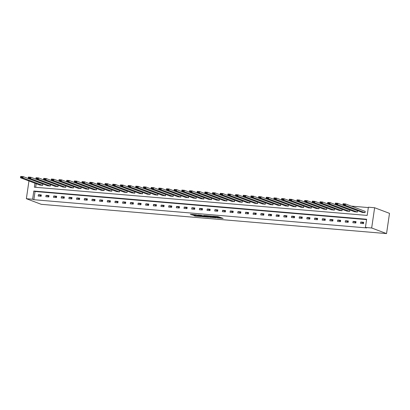 <?xml version="1.0" encoding="UTF-8"?>
<svg xmlns="http://www.w3.org/2000/svg" width="410" height="410" viewBox="0 0 410 410"><rect width="100%" height="100%" fill="white"/><g stroke="black" fill="none" stroke-linecap="round" stroke-linejoin="round"><path stroke-width="0.61" d="M217.213 217.905L223.148 218.417L217.982 216.598L212.647 216.172L216.547 216.91L214.948 217.049L218.443 217.623L218.996 217.884L217.213 217.905M193.679 215.455L195.396 216.101L201.392 216.572L196.226 214.753L190.286 214.322L192.5 215.014L195.237 215.204L194.289 214.789L197.025 215.112L200.065 216.296L193.679 215.455M366.571 219.606L35.05 191.496L33.851 199.706L32.615 199.234L26.363 198.707L41.236 204.313L386.548 233.592L389.5 213.343L374.627 207.742L368.38 207.209L367.181 215.419L34.368 187.196L34.953 183.224M33.851 199.706L366.663 227.924L365.423 227.458L371.675 227.986L386.548 233.592M209.689 217.244L216.352 217.807L211.975 216.157L205.251 215.558L209.689 217.244L209.766 216.695L211.437 216.91M208.603 217.223L202.176 216.608L197.738 214.917L201.202 215.245L203.703 216.049L205.62 216.172L203.714 215.434L204.39 215.496L208.623 217.09M363.701 222.271L360.749 222.02L360.549 223.388L363.501 223.64L363.701 222.271M356.029 221.62L353.077 221.369L352.877 222.738L355.829 222.989L356.029 221.62M348.351 220.969L345.399 220.718L345.199 222.087L348.151 222.338L348.351 220.969M340.674 220.319L337.722 220.067L337.522 221.436L340.474 221.687L340.674 220.319M333.002 219.668L330.045 219.417L329.85 220.785L332.802 221.036L333.002 219.668M325.325 219.017L322.373 218.766L322.173 220.134L325.125 220.385L325.325 219.017M317.647 218.366L314.695 218.115L314.496 219.483L317.448 219.734L317.647 218.366M309.97 217.715L307.018 217.464L306.818 218.832L309.77 219.083L309.97 217.715M302.298 217.064L299.346 216.813L299.146 218.181L302.098 218.433L302.298 217.064M294.621 216.413L291.669 216.162L291.469 217.531L294.421 217.782L294.621 216.413M286.944 215.762L283.992 215.511L283.792 216.88L286.744 217.131L286.944 215.762M279.271 215.112L276.319 214.86L276.12 216.229L279.072 216.48L279.271 215.112M271.594 214.461L268.642 214.21L268.442 215.578L271.394 215.829L271.594 214.461M263.917 213.81L260.965 213.559L260.765 214.927L263.717 215.178L263.917 213.81M256.245 213.159L253.293 212.908L253.093 214.276L256.045 214.527L256.245 213.159M248.568 212.508L245.616 212.257L245.416 213.625L248.368 213.876L248.568 212.508M240.89 211.857L237.938 211.606L237.738 212.974L240.69 213.226L240.89 211.857M233.213 211.206L230.261 210.955L230.061 212.324L233.018 212.575L233.213 211.206M225.541 210.555L222.589 210.304L222.389 211.673L225.341 211.924L225.541 210.555M217.864 209.905L214.912 209.653L214.712 211.022L217.664 211.273L217.864 209.905M210.186 209.254L207.234 209.003L207.035 210.371L209.987 210.622L210.186 209.254M202.514 208.603L199.562 208.352L199.362 209.72L202.314 209.971L202.514 208.603M194.837 207.952L191.885 207.701L191.685 209.069L194.637 209.32L194.837 207.952M187.16 207.301L184.208 207.05L184.008 208.418L186.96 208.669L187.16 207.301M179.488 206.65L176.536 206.399L176.336 207.767L179.288 208.019L179.488 206.65M171.81 205.999L168.858 205.748L168.659 207.117L171.611 207.368L171.81 205.999M164.133 205.348L161.181 205.097L160.981 206.466L163.933 206.717L164.133 205.348M156.456 204.698L153.504 204.446L153.309 205.815L156.261 206.066L156.456 204.698M148.784 204.047L145.832 203.796L145.632 205.164L148.584 205.415L148.784 204.047M141.107 203.396L138.155 203.145L137.955 204.513L140.907 204.764L141.107 203.396M133.429 202.745L130.477 202.494L130.277 203.862L133.229 204.113L133.429 202.745M125.757 202.094L122.805 201.843L122.605 203.211L125.557 203.462L125.757 202.094M118.08 201.443L115.128 201.192L114.928 202.56L117.88 202.812L118.08 201.443M110.403 200.792L107.451 200.541L107.251 201.91L110.203 202.161L110.403 200.792M102.731 200.141L99.779 199.89L99.579 201.259L102.531 201.51L102.731 200.141M95.053 199.491L92.101 199.239L91.901 200.608L94.853 200.859L95.053 199.491M87.376 198.84L84.424 198.589L84.224 199.957L87.176 200.208L87.376 198.84M79.704 198.189L76.747 197.938L76.552 199.306L79.504 199.557L79.704 198.189M72.027 197.538L69.075 197.287L68.875 198.655L71.827 198.906L72.027 197.538M64.349 196.887L61.397 196.636L61.198 198.004L64.15 198.255L64.349 196.887M56.672 196.236L53.72 195.985L53.52 197.353L56.472 197.605L56.672 196.236M49 195.585L46.048 195.334L45.848 196.703L48.8 196.954L49 195.585M41.323 194.934L38.371 194.683L38.171 196.052L41.123 196.303L41.323 194.934M368.323 207.568L351.298 206.122M343.898 205.497L343.626 205.471M336.22 204.846L335.949 204.821M328.548 204.195L328.272 204.17M320.871 203.544L320.599 203.519M313.194 202.894L312.922 202.868M305.522 202.243L305.245 202.217M297.844 201.592L297.573 201.566M290.167 200.941L289.896 200.915M282.495 200.29L282.218 200.264M274.818 199.639L274.541 199.614M267.141 198.988L266.869 198.963M259.463 198.337L259.192 198.312M251.791 197.687L251.514 197.661M244.114 197.036L243.842 197.01M236.437 196.385L236.165 196.359M228.765 195.734L228.488 195.708M221.087 195.083L220.816 195.058M213.41 194.432L213.138 194.407M205.738 193.781L205.461 193.756M198.061 193.13L197.784 193.105M190.383 192.48L190.112 192.454M182.706 191.829L182.435 191.803M175.034 191.178L174.757 191.152M167.357 190.527L167.085 190.501M159.68 189.876L159.408 189.85M152.007 189.225L151.731 189.2M144.33 188.574L144.059 188.549M136.653 187.923L136.381 187.898M128.981 187.273L128.704 187.247M121.304 186.622L121.027 186.596M113.626 185.971L113.355 185.945M105.954 185.32L105.677 185.294M98.277 184.669L98 184.643M90.6 184.018L90.328 183.993M82.922 183.367L82.651 183.342M75.25 182.716L74.974 182.691M67.573 182.066L67.301 182.04M59.896 181.415L59.624 181.389M52.224 180.764L51.947 180.738M44.546 180.113L44.275 180.087M36.188 183.69L35.66 187.308M362.158 212.375L365.1 212.698L365.054 211.309M354.481 211.724L357.423 212.047L357.377 210.658M346.804 211.073L349.75 211.396L349.699 210.007M339.131 210.422L342.073 210.745L342.027 209.356M331.454 209.771L334.396 210.094L334.35 208.705M323.777 209.12L326.719 209.443L326.673 208.054M316.105 208.47L319.047 208.792L319 207.404M308.428 207.819L311.369 208.142L311.323 206.753M300.75 207.168L303.692 207.491L303.646 206.102M293.078 206.517L296.02 206.84L295.974 205.451M285.401 205.866L288.343 206.189L288.297 204.8M277.724 205.215L280.665 205.538L280.619 204.149M270.046 204.564L272.993 204.887L272.942 203.498M262.374 203.913L265.316 204.236L265.27 202.847M254.697 203.263L257.639 203.585L257.593 202.197M247.02 202.612L249.962 202.935L249.915 201.546M239.348 201.961L242.289 202.284L242.243 200.895M231.671 201.31L234.612 201.633L234.566 200.244M223.993 200.659L226.935 200.982L226.889 199.593M216.321 200.008L219.263 200.331L219.217 198.942M208.644 199.357L211.586 199.68L211.539 198.291M200.967 198.707L203.908 199.029L203.862 197.64M193.289 198.056L196.236 198.378L196.19 196.99M185.617 197.405L188.559 197.728L188.513 196.339M177.94 196.754L180.882 197.077L180.836 195.688M170.263 196.103L173.204 196.426L173.158 195.037M162.591 195.452L165.532 195.775L165.486 194.386M154.913 194.801L157.855 195.124L157.809 193.735M147.236 194.15L150.178 194.473L150.132 193.084M139.564 193.499L142.506 193.822L142.46 192.433M131.887 192.849L134.828 193.171L134.782 191.783M124.209 192.198L127.151 192.521L127.105 191.132M116.537 191.552L119.479 191.87L119.433 190.481M108.86 190.901L111.802 191.219L111.756 189.83M101.183 190.25L104.125 190.568L104.078 189.179M93.506 189.599L96.452 189.917L96.401 188.528M85.833 188.948L88.775 189.266L88.729 187.877M78.156 188.298L81.098 188.615L81.052 187.226M70.479 187.647L73.421 187.964L73.375 186.576M62.807 186.996L65.749 187.314L65.702 185.925M55.13 186.345L58.071 186.663L58.025 185.274M47.452 185.694L50.394 186.012L50.348 184.623M39.78 185.043L42.722 185.361L42.676 183.972M36.808 179.457L35.568 178.991M28.951 180.964L26.363 198.707M365.423 227.458L366.622 219.247L33.81 191.029L32.615 199.234M371.675 227.986L374.627 207.742M35.05 191.496L33.81 191.029M360.749 222.02L363.583 223.091M353.077 221.369L355.906 222.44M345.399 220.718L348.233 221.789M337.722 220.067L340.556 221.139M330.045 219.417L332.879 220.488M322.373 218.766L325.207 219.837M314.695 218.115L317.53 219.186M307.018 217.464L309.852 218.535M299.346 216.813L302.175 217.884M291.669 216.162L294.503 217.233M283.992 215.511L286.826 216.582M276.319 214.86L279.148 215.932M268.642 214.21L271.476 215.281M260.965 213.559L263.799 214.63M253.293 212.908L256.122 213.979M245.616 212.257L248.45 213.328M237.938 211.606L240.772 212.677M230.261 210.955L233.095 212.026M222.589 210.304L225.423 211.375M214.912 209.653L217.746 210.725M207.234 209.003L210.069 210.074M199.562 208.352L202.391 209.423M191.885 207.701L194.719 208.772M184.208 207.05L187.042 208.121M176.536 206.399L179.365 207.47M168.858 205.748L171.693 206.819M161.181 205.097L164.015 206.168M153.504 204.446L156.338 205.518M145.832 203.796L148.666 204.867M138.155 203.145L140.989 204.216M130.477 202.494L133.311 203.565M122.805 201.843L125.634 202.914M115.128 201.192L117.962 202.263M107.451 200.541L110.285 201.612M99.779 199.89L102.608 200.961M92.101 199.239L94.935 200.311M84.424 198.589L87.258 199.66M76.747 197.938L79.581 199.009M69.075 197.287L71.909 198.358M61.397 196.636L64.232 197.707M53.72 195.985L56.554 197.056M46.048 195.334L48.877 196.405M38.371 194.683L41.205 195.754M218.996 217.884L218.889 217.213L218.807 217.761M216.777 216.716L218.889 217.213M219.042 217.556L221.436 217.756M207.04 215.67L209.766 216.695M215.24 217.684L211.565 216.203L209.402 216.09L212.216 217.203L215.24 217.684M203.929 216.275L202.986 216.193L202.904 216.741M199.532 215.035L202.986 216.193M204.821 216.608L207.562 216.931L205.666 216.311L203.749 216.188L204.821 216.608M192.157 214.409L194.314 214.609M365.289 211.396L345.538 203.954L345.338 205.323L364.854 212.672M362.394 212.467L342.878 205.113L343.078 203.744L345.538 203.954L343.067 204.062L342.986 204.61L344.707 204.759L344.789 204.211M344.707 204.759L345.338 205.323L342.878 205.113L342.986 204.61M343.067 204.062L343.078 203.744M357.612 210.745L337.866 203.304L337.666 204.672L357.177 212.021M354.717 211.816L335.206 204.462L335.406 203.093L337.866 203.304L335.39 203.411L335.308 203.96L337.03 204.108L337.112 203.56M337.03 204.108L337.666 204.672L335.206 204.462L335.308 203.96M335.39 203.411L335.406 203.093M349.94 210.094L330.188 202.653L329.988 204.021L349.505 211.37M347.039 211.165L327.529 203.811L327.728 202.443L330.188 202.653L327.713 202.76L327.636 203.309L329.358 203.457L329.435 202.909M329.358 203.457L329.988 204.021L327.529 203.811L327.636 203.309M327.713 202.76L327.728 202.443M342.263 209.443L322.511 202.002L322.311 203.37L341.827 210.719M339.367 210.514L319.851 203.16L320.051 201.792L322.511 202.002L320.041 202.109L319.959 202.658L321.681 202.806L321.763 202.258M321.681 202.806L322.311 203.37L319.851 203.16L319.959 202.658M320.041 202.109L320.051 201.792M334.586 208.792L314.834 201.351L314.639 202.719L334.15 210.069M331.69 209.864L312.174 202.509L312.374 201.141L314.834 201.351L312.364 201.459L312.282 202.007L314.004 202.156L314.086 201.607M314.004 202.156L314.639 202.719L312.174 202.509L312.282 202.007M312.364 201.459L312.374 201.141M326.908 208.142L307.162 200.7L306.962 202.068L326.473 209.418M324.013 209.213L304.502 201.858L304.702 200.49L307.162 200.7L304.686 200.808L304.609 201.356L306.332 201.505L306.408 200.956M306.332 201.505L306.962 202.068L304.502 201.858L304.609 201.356M304.686 200.808L304.702 200.49M319.236 207.491L299.484 200.049L299.285 201.418L318.801 208.767M316.341 208.562L296.825 201.207L297.024 199.839L299.484 200.049L297.009 200.157L296.932 200.705L298.654 200.854L298.736 200.305M298.654 200.854L299.285 201.418L296.825 201.207L296.932 200.705M297.009 200.157L297.024 199.839M311.559 206.84L291.807 199.398L291.607 200.767L311.123 208.116M308.663 207.911L289.147 200.557L289.347 199.188L291.807 199.398L289.337 199.506L289.255 200.054L290.977 200.203L291.059 199.655M290.977 200.203L291.607 200.767L289.147 200.557L289.255 200.054M289.337 199.506L289.347 199.188M303.882 206.189L284.135 198.748L283.935 200.116L303.446 207.465M300.986 207.26L281.475 199.906L281.675 198.537L284.135 198.748L281.66 198.855L281.583 199.403L283.305 199.552L283.382 199.004M283.305 199.552L283.935 200.116L281.475 199.906L281.583 199.403M281.66 198.855L281.675 198.537M296.21 205.538L276.458 198.097L276.258 199.465L295.774 206.814M293.314 206.609L273.798 199.255L273.998 197.886L276.458 198.097L273.983 198.204L273.906 198.753L275.628 198.901L275.704 198.353M275.628 198.901L276.258 199.465L273.798 199.255L273.906 198.753M273.983 198.204L273.998 197.886M288.532 204.887L268.781 197.446L268.581 198.814L288.097 206.163M285.637 205.958L266.121 198.604L266.321 197.236L268.781 197.446L266.31 197.553L266.228 198.102L267.95 198.25L268.032 197.702M267.95 198.25L268.581 198.814L266.121 198.604L266.228 198.102M266.31 197.553L266.321 197.236M280.855 204.236L261.108 196.795L260.909 198.163L280.419 205.512M277.959 205.308L258.449 197.953L258.648 196.585L261.108 196.795L258.633 196.902L258.551 197.451L260.273 197.599L260.355 197.051M260.273 197.599L260.909 198.163L258.449 197.953L258.551 197.451M258.633 196.902L258.648 196.585M273.183 203.585L253.431 196.144L253.231 197.512L272.747 204.862M270.287 204.657L250.771 197.302L250.971 195.934L253.431 196.144L250.956 196.252L250.879 196.8L252.601 196.949L252.678 196.4M252.601 196.949L253.231 197.512L250.771 197.302L250.879 196.8M250.956 196.252L250.971 195.934M265.506 202.935L245.754 195.493L245.554 196.861L265.07 204.211M262.61 204.006L243.094 196.651L243.294 195.283L245.754 195.493L243.284 195.601L243.202 196.149L244.924 196.298L245.006 195.749M244.924 196.298L245.554 196.861L243.094 196.651L243.202 196.149M243.284 195.601L243.294 195.283M257.828 202.284L238.077 194.842L237.882 196.211L257.393 203.565M254.933 203.355L235.422 196L235.617 194.632L238.077 194.842L235.606 194.95L235.524 195.498L237.246 195.647L237.328 195.098M237.246 195.647L237.882 196.211L235.422 196L235.524 195.498M235.606 194.95L235.617 194.632M250.151 201.633L230.405 194.191L230.205 195.56L249.716 202.914M247.256 202.704L227.745 195.35L227.945 193.981L230.405 194.191L227.929 194.299L227.852 194.847L229.574 194.996L229.651 194.448M229.574 194.996L230.205 195.56L227.745 195.35L227.852 194.847M227.929 194.299L227.945 193.981M242.479 200.982L222.727 193.54L222.527 194.909L242.043 202.263M239.583 202.053L220.067 194.699L220.267 193.33L222.727 193.54L220.257 193.648L220.175 194.196L221.897 194.345L221.979 193.797M221.897 194.345L222.527 194.909L220.067 194.699L220.175 194.196M220.257 193.648L220.267 193.33M234.802 200.331L215.05 192.89L214.85 194.258L234.366 201.612M231.906 201.402L212.39 194.048L212.59 192.679L215.05 192.89L212.58 192.997L212.498 193.546L214.22 193.694L214.302 193.146M214.22 193.694L214.85 194.258L212.39 194.048L212.498 193.546M212.58 192.997L212.59 192.679M227.125 199.68L207.378 192.239L207.178 193.607L226.689 200.961M224.229 200.751L204.718 193.397L204.918 192.029L207.378 192.239L204.903 192.351L204.826 192.895L206.548 193.043L206.625 192.495M206.548 193.043L207.178 193.607L204.718 193.397L204.826 192.895M204.903 192.351L204.918 192.029M219.452 199.029L199.701 191.588L199.501 192.956L219.017 200.311M216.557 200.1L197.041 192.746L197.241 191.378L199.701 191.588L197.225 191.701L197.148 192.244L198.87 192.392L198.947 191.844M198.87 192.392L199.501 192.956L197.041 192.746L197.148 192.244M197.225 191.701L197.241 191.378M211.775 198.378L192.023 190.937L191.824 192.305L211.34 199.66M208.88 199.45L189.364 192.095L189.563 190.727L192.023 190.937L189.553 191.05L189.471 191.593L191.193 191.742L191.275 191.193M191.193 191.742L191.824 192.305L189.364 192.095L189.471 191.593M189.553 191.05L189.563 190.727M204.098 197.728L184.351 190.286L184.151 191.654L203.662 199.009M201.202 198.799L181.691 191.444L181.891 190.076L184.351 190.286L181.876 190.399L181.794 190.942L183.516 191.091L183.598 190.542M183.516 191.091L184.151 191.654L181.691 191.444L181.794 190.942M181.876 190.399L181.891 190.076M196.426 197.077L176.674 189.635L176.474 191.004L195.99 198.358M193.53 198.148L174.014 190.793L174.214 189.425L176.674 189.635L174.199 189.748L174.122 190.291L175.844 190.44L175.921 189.891M175.844 190.44L176.474 191.004L174.014 190.793L174.122 190.291M174.199 189.748L174.214 189.425M188.749 196.426L168.997 188.984L168.797 190.353L188.313 197.707M185.853 197.497L166.337 190.143L166.537 188.774L168.997 188.984L166.527 189.097L166.445 189.64L168.167 189.789L168.249 189.241M168.167 189.789L168.797 190.353L166.337 190.143L166.445 189.64M166.527 189.097L166.537 188.774M181.071 195.775L161.325 188.333L161.125 189.702L180.636 197.056M178.176 196.846L158.665 189.492L158.86 188.123L161.325 188.333L158.849 188.446L158.767 188.989L160.489 189.138L160.571 188.59M160.489 189.138L161.125 189.702L158.665 189.492L158.767 188.989M158.849 188.446L158.86 188.123M173.394 195.124L153.647 187.683L153.448 189.051L172.958 196.405M170.498 196.195L150.988 188.841L151.188 187.472L153.647 187.683L151.172 187.795L151.095 188.339L152.817 188.487L152.894 187.939M152.817 188.487L153.448 189.051L150.988 188.841L151.095 188.339M151.172 187.795L151.188 187.472M165.722 194.473L145.97 187.032L145.77 188.4L165.286 195.754M162.826 195.544L143.31 188.19L143.51 186.822L145.97 187.032L143.5 187.144L143.418 187.688L145.14 187.836L145.222 187.288M145.14 187.836L145.77 188.4L143.31 188.19L143.418 187.688M143.5 187.144L143.51 186.822M158.045 193.822L138.293 186.381L138.093 187.749L157.609 195.104M155.149 194.893L135.633 187.539L135.833 186.171L138.293 186.381L135.823 186.494L135.741 187.037L137.463 187.185L137.545 186.637M137.463 187.185L138.093 187.749L135.633 187.539L135.741 187.037M135.823 186.494L135.833 186.171M150.367 193.171L130.621 185.73L130.421 187.098L149.932 194.453M147.472 194.243L127.961 186.888L128.161 185.52L130.621 185.73L128.145 185.843L128.069 186.386L129.791 186.535L129.867 185.986M129.791 186.535L130.421 187.098L127.961 186.888L128.069 186.386M128.145 185.843L128.161 185.52M142.695 192.521L122.944 185.079L122.744 186.447L142.26 193.802M139.8 193.592L120.284 186.237L120.484 184.869L122.944 185.079L120.468 185.192L120.391 185.735L122.113 185.884L122.19 185.335M122.113 185.884L122.744 186.447L120.284 186.237L120.391 185.735M120.468 185.192L120.484 184.869M135.018 191.87L115.266 184.428L115.066 185.797L134.583 193.151M132.123 192.941L112.606 185.586L112.806 184.218L115.266 184.428L112.796 184.541L112.714 185.084L114.436 185.233L114.518 184.684M114.436 185.233L115.066 185.797L112.606 185.586L112.714 185.084M112.796 184.541L112.806 184.218M127.341 191.219L107.594 183.777L107.394 185.146L126.905 192.5M124.445 192.29L104.934 184.936L105.134 183.567L107.594 183.777L105.119 183.89L105.037 184.433L106.764 184.582L106.841 184.034M106.764 184.582L107.394 185.146L104.934 184.936L105.037 184.433M105.119 183.89L105.134 183.567M119.669 190.568L99.917 183.126L99.717 184.495L119.233 191.849M116.773 191.639L97.257 184.285L97.457 182.916L99.917 183.126L97.442 183.239L97.365 183.782L99.087 183.931L99.164 183.383M99.087 183.931L99.717 184.495L97.257 184.285L97.365 183.782M97.442 183.239L97.457 182.916M111.992 189.917L92.24 182.476L92.04 183.844L111.556 191.198M109.096 190.988L89.58 183.634L89.78 182.265L92.24 182.476L89.769 182.588L89.687 183.132L91.409 183.28L91.492 182.732M91.409 183.28L92.04 183.844L89.58 183.634L89.687 183.132M89.769 182.588L89.78 182.265M104.314 189.266L84.568 181.825L84.368 183.193L103.879 190.547M101.419 190.337L81.908 182.983L82.108 181.615L84.568 181.825L82.092 181.937L82.01 182.481L83.732 182.629L83.814 182.081M83.732 182.629L84.368 183.193L81.908 182.983L82.01 182.481M82.092 181.937L82.108 181.615M96.642 188.615L76.89 181.174L76.69 182.542L96.206 189.897M93.741 189.686L74.23 182.332L74.43 180.964L76.89 181.174L74.415 181.287L74.338 181.83L76.06 181.978L76.137 181.43M76.06 181.978L76.69 182.542L74.23 182.332L74.338 181.83M74.415 181.287L74.43 180.964M88.965 187.964L69.213 180.523L69.013 181.891L88.529 189.246M86.069 189.036L66.553 181.681L66.753 180.313L69.213 180.523L66.743 180.636L66.661 181.179L68.383 181.328L68.465 180.779M68.383 181.328L69.013 181.891L66.553 181.681L66.661 181.179M66.743 180.636L66.753 180.313M81.288 187.314L61.536 179.872L61.341 181.24L80.852 188.595M78.392 188.385L58.876 181.03L59.076 179.662L61.536 179.872L59.066 179.985L58.984 180.528L60.706 180.677L60.788 180.128M60.706 180.677L61.341 181.24L58.876 181.03L58.984 180.528M59.066 179.985L59.076 179.662M73.61 186.663L53.864 179.221L53.664 180.59L73.175 187.944M70.715 187.734L51.204 180.379L51.404 179.011L53.864 179.221L51.388 179.334L51.311 179.877L53.033 180.026L53.11 179.477M53.033 180.026L53.664 180.59L51.204 180.379L51.311 179.877M51.388 179.334L51.404 179.011M65.938 186.012L46.186 178.57L45.987 179.939L65.503 187.293M63.043 187.083L43.527 179.729L43.726 178.36L46.186 178.57L43.711 178.683L43.634 179.226L45.356 179.375L45.433 178.827M45.356 179.375L45.987 179.939L43.527 179.729L43.634 179.226M43.711 178.683L43.726 178.36M58.261 185.361L38.509 177.919L38.309 179.288L57.825 186.642M55.365 186.432L35.849 179.078L36.049 177.709L38.509 177.919L36.039 178.032L35.957 178.575L37.679 178.724L37.761 178.176M37.679 178.724L38.309 179.288L35.849 179.078L35.957 178.575M36.039 178.032L36.049 177.709M50.584 184.71L30.837 177.269L30.637 178.637L50.148 185.991M47.688 185.781L28.177 178.427L28.377 177.058L30.837 177.269L28.362 177.381L28.285 177.925L30.007 178.073L30.084 177.525M30.007 178.073L30.637 178.637L28.177 178.427L28.285 177.925M28.362 177.381L28.377 177.058M42.912 184.059L23.16 176.618L22.96 177.986L42.476 185.34M40.016 185.13L20.5 177.776L20.7 176.408L23.16 176.618L20.684 176.73L20.608 177.274L22.33 177.422L22.406 176.874M22.33 177.422L22.96 177.986L20.5 177.776L20.608 177.274M20.684 176.73L20.7 176.408M218.525 217.074L218.443 217.623M216.608 216.48L216.547 216.91M216.229 216.449L216.183 216.772M210.494 216.828L210.412 217.377M202.258 216.06L202.176 216.608M205.712 215.993L205.666 216.311M192.577 214.466L192.5 215.014M191.844 214.379L191.772 214.881M195.467 215.609L195.396 216.101M194.729 215.547L194.668 215.973M216.808 216.495L216.731 217.028"/></g></svg>
